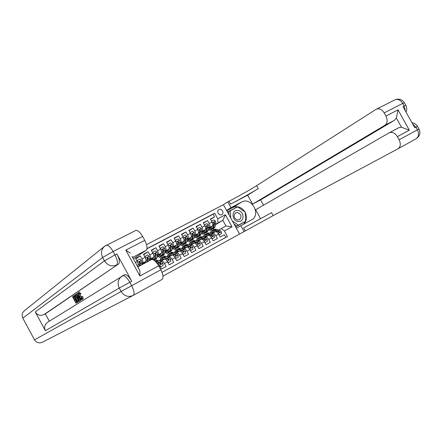 <?xml version="1.0" encoding="UTF-8"?>
<svg xmlns="http://www.w3.org/2000/svg" width="442" height="442" viewBox="0 0 442 442"><rect width="100%" height="100%" fill="white"/><g stroke="black" fill="none" stroke-linecap="round" stroke-linejoin="round"><path stroke-width="0.66" d="M218.978 209.547L218.773 209.668C216.127 211.259 219.105 216.199 221.762 214.624L221.939 214.525C224.608 212.95 221.652 207.989 218.978 209.547M162.993 276.106L273.134 215.619L397.955 148.816C400.623 146.888 401.016 143.882 399.137 139.799L417.425 129.821L415.955 127.18L414.789 127.81L403.01 106.66L404.192 106.052L402.723 103.417L384.175 112.898L385.938 116.069L398.015 109.848L409.314 130.152L401.485 127.257L396.347 118.02L394.485 120.263L384.877 125.296C387.474 123.235 387.827 120.163 385.938 116.069M210.53 219.409L214.569 216.878L210.359 219.094L211.95 222L209.132 223.492C210.099 225.481 210.188 226.845 209.392 227.58L208.657 228.022M203.453 223.138L207.536 220.58L203.276 222.818L204.878 225.74L202.027 227.249C203 229.249 203.099 230.619 202.32 231.348L201.585 231.79M196.292 226.917L200.419 224.321L196.11 226.586L197.723 229.525L194.834 231.05C195.817 233.067 195.928 234.431 195.16 235.155L194.43 235.597M189.049 230.741L193.22 228.105L188.861 230.398L190.48 233.354L187.557 234.901C188.552 236.923 188.668 238.293 187.916 239.012L187.193 239.453M181.717 234.614L185.933 231.934L181.518 234.254L183.148 237.232L180.192 238.796C181.192 240.829 181.325 242.205 180.59 242.912L179.861 243.354M174.297 238.531L178.562 235.813L174.093 238.161L175.734 241.155L172.739 242.735C173.745 244.785 173.888 246.161 173.17 246.863L172.446 247.305M166.789 242.498L171.098 239.735L166.573 242.111L168.225 245.122L165.192 246.724C166.209 248.785 166.363 250.161 165.662 250.857L164.943 251.305M159.186 246.514L163.546 243.702L158.965 246.111L160.623 249.144L157.556 250.763C158.579 252.835 158.75 254.216 158.065 254.907L157.346 255.349M151.49 250.575L155.893 247.724L151.263 250.161L152.926 253.211L149.821 254.852C150.855 256.94 151.037 258.321 150.374 259.001L149.656 259.443M143.7 254.697L148.153 251.796L143.462 254.26L145.136 257.332L141.993 258.995C143.037 261.089 143.23 262.476 142.584 263.145L141.871 263.587M135.816 258.863L140.318 255.918L135.567 258.41L137.252 261.504L135.407 262.482M157.015 263.266C157.921 263.333 158.871 264.222 159.866 265.929L161.534 268.985L166.131 266.476L164.468 263.432C163.341 261.531 162.313 260.67 161.396 260.841L160.628 261.288M161.363 260.857L164.441 259.2C165.363 259.029 166.391 259.885 167.524 261.78L169.181 264.813L173.723 262.338L172.071 259.316C170.943 257.426 169.91 256.575 168.982 256.758L168.203 257.205M168.949 256.774L171.988 255.139C172.927 254.951 173.96 255.802 175.082 257.68L176.734 260.697L181.22 258.25L179.574 255.244C178.452 253.371 177.419 252.531 176.474 252.725L175.695 253.172M176.739 249.581L175.546 250.222L179.441 251.122C180.397 250.929 181.43 251.763 182.552 253.631L184.192 256.631L188.623 254.216L186.994 251.227C185.872 249.365 184.833 248.537 183.872 248.736L183.087 249.189M184.032 245.675L182.861 246.299L186.806 247.155C187.773 246.951 188.817 247.78 189.933 249.631L191.563 252.614L195.944 250.227L194.32 247.255C193.204 245.409 192.16 244.586 191.187 244.796L190.397 245.249M191.148 244.813L194.088 243.238C195.066 243.023 196.115 243.84 197.226 245.68L198.845 248.642L203.176 246.282L201.558 243.332C200.447 241.498 199.403 240.686 198.414 240.907L197.624 241.36M198.287 240L198.364 240.929L201.276 239.365C202.27 239.139 203.32 239.945 204.431 241.774L206.044 244.719L210.32 242.387L208.712 239.453C207.607 237.63 206.552 236.835 205.552 237.061L204.757 237.514M205.513 237.078L208.386 235.536C209.392 235.304 210.447 236.1 211.552 237.918L213.155 240.846L217.381 238.542L215.784 235.625C214.679 233.812 213.624 233.022 212.608 233.26L211.812 233.719M211.95 222C212.917 223.989 213 225.348 212.199 226.089L208.602 228.254M204.878 225.74C205.85 227.74 205.944 229.105 205.154 229.834L201.53 232.022M197.723 229.525C198.701 231.536 198.806 232.901 198.033 233.625L194.375 235.84M190.48 233.354C191.469 235.376 191.585 236.746 190.828 237.465L187.137 239.702M183.148 237.232C184.143 239.26 184.275 240.636 183.529 241.349L179.811 243.614M175.734 241.155C176.734 243.199 176.872 244.57 176.148 245.277L172.402 247.57M168.225 245.122C169.236 247.177 169.385 248.559 168.678 249.255L164.899 251.575M151.584 258.896L151.291 259.078M151.661 258.973L151.368 259.128M160.623 249.144C161.639 251.211 161.805 252.592 161.115 253.283L157.302 255.625M143.976 262.957L143.667 263.15M144.053 263.029L143.733 263.194M152.926 253.211C153.954 255.294 154.131 256.675 153.462 257.355L149.617 259.73M145.136 257.332C146.175 259.421 146.363 260.808 145.711 261.482L141.832 263.885M146.529 244.625L223.442 204.679L239.492 233.917M214.569 216.878L213.11 214.226L214.69 213.221L146.987 248.608M214.69 213.221L217.751 218.796L225.409 214.746L232.011 226.785L224.398 230.917L227.459 236.498L162.021 272.366L225.818 237.393L224.359 234.735L220.182 237.011L218.586 234.105C217.486 232.299 216.431 231.514 215.409 231.752L212.574 233.277M140.318 255.918L141.993 258.995M148.153 251.796L149.821 254.852M155.893 247.724L157.556 250.763M163.546 243.702L165.192 246.724M171.098 239.735L172.739 242.735M178.562 235.813L180.192 238.796M185.933 231.934L187.557 234.901M193.22 228.105L194.834 231.05M200.419 224.321L202.027 227.249M207.536 220.58L209.132 223.492M213.11 214.226L146.954 248.813M215.547 224.691L222.834 220.315L215.646 224.304M218.784 229.962L225.956 226.006L222.834 220.315L225.409 214.746M213.679 229.779L213.16 228.829M137.865 265.659C138.501 264.99 138.296 263.603 137.252 261.504M143.584 263.089L143.91 262.891M143.495 263.023L143.849 262.835M151.214 259.018L151.518 258.835M151.131 258.957L151.462 258.78M158.75 254.995L159.032 254.824M158.672 254.94L158.976 254.774M166.126 250.968L166.407 250.818M225.818 237.393L227.459 236.498M224.398 230.917L221.105 228.619M217.972 222.906L217.751 218.796M232.011 226.785L225.956 226.006M237.824 210.475C231.199 209.525 231.63 221.155 238.26 221.514C244.879 222.381 244.387 210.862 237.824 210.475M237.426 212.486L235.487 212.933C233.166 216.016 233.912 218.381 237.724 220.039L239.619 219.608C241.978 216.541 241.249 214.166 237.426 212.486M230.702 217.912L230.437 210.668L237.68 206.845L245.216 212.143L245.603 221.271L236.835 226.066L234.161 224.204M229.017 214.84L228.901 211.613L230.437 210.668M245.603 221.271L238.409 225.182L232.404 221.006M236.835 226.066L238.409 225.182M79.582 293.924L81.726 297.891M78.77 293.433C78.477 293.908 78.753 294.908 79.604 296.438C80.378 297.93 81.046 298.72 81.615 298.814L81.289 296.759L82.56 296.339C83.229 297.836 83.372 298.753 82.997 299.085L82.008 299.604C81.289 299.577 80.4 298.582 79.339 296.615C78.24 294.554 77.914 293.228 78.367 292.648L80.157 294.123L81.035 293.654L80.002 294.505L78.809 293.411M79.223 292.195L81.035 293.654M79.599 298.532L80.438 300.571L79.289 301.212L76.416 294.079L76.709 293.88L81.079 300.085L80.798 300.267L79.466 298.344L78.67 298.853L79.571 301.035L79.289 301.212M76.709 293.88L77.582 293.416L78.422 294.61M81.079 300.085L80.798 300.267M78.19 301.947L76.024 303.262L72.477 296.731L74.145 295.665M74.582 296.466L73.996 296.864L75.046 298.798M76.09 299.245L75.494 299.626L76.687 301.831M124.152 274.963L124.771 274.631C126.782 274.499 129.114 276.692 131.76 281.211L116.898 253.907C119.428 258.995 119.992 262.349 118.594 263.968L43.946 314.588C40.349 316.063 37.459 315.19 35.266 311.969L45.393 330.704C43.962 327.406 44.642 324.627 47.438 322.378L47.858 322.119M49.333 321.207L45.349 313.842L118.594 263.968M79.4 301.151L77.698 302.212L74.123 295.621L74.952 295.101L75.632 295.383L77.394 297.902C78.543 300.024 78.864 301.322 78.356 301.798L77.698 302.212M75.56 294.781L75.98 294.626L76.952 295.405M138.285 267.764L139.882 270.697L139.921 275.996L125.81 250.1L144.749 240.343L142.6 236.404L113.086 251.492L114.942 254.907L116.898 253.907M144.749 240.343C147.208 245.332 147.661 248.664 146.103 250.343L132.633 257.399M133.379 258.763L146.103 250.343M135.346 230.619L135.915 230.359C137.954 230.26 140.18 232.277 142.6 236.404M132.799 295.632L42.554 342.158C39.222 343.589 36.537 342.815 34.509 339.832L22.796 318.146C21.531 315.301 22.061 312.837 24.393 310.754L104.434 246.437M137.799 266.874L151.545 259.57C153.683 259.349 156.059 261.443 158.667 265.846L139.921 275.996M131.76 281.211L129.832 282.256L131.694 285.681L160.816 269.791L158.667 265.846M160.816 269.791C163.275 274.769 163.667 278.001 161.999 279.477L133.291 295.378M45.349 313.842L43.946 314.588M132.014 256.261L139.882 270.697M125.81 250.1L130.307 253.128M73.731 295.886L74.145 296.643L73.14 297.317L74.228 299.328L75.173 298.715L75.582 299.472L74.637 300.085L75.864 302.35L76.936 301.671L77.344 302.433L78.206 301.969M77.344 302.433L76.024 303.262M76.936 301.671L77.3 301.477M74.637 300.085L75.494 299.626M75.582 299.472L76.068 299.212M75.173 298.715L75.659 298.455M73.14 297.317L73.996 296.864M74.145 296.643L74.56 296.422M77.543 301.289L78.101 300.306L77.123 298.057L75.3 295.891L74.792 296.212L77.543 301.289M78.356 301.798L79.217 301.333M77.394 297.902L77.858 297.654M75.632 295.383L76.499 294.924M75.112 295.085L75.98 294.626M75.891 296.195L78.085 300.24M74.792 296.212L75.422 295.875M77.521 296.063L78.333 298.035L78.969 297.621L76.98 294.748L77.521 296.063L77.792 295.919M79.571 301.035L80.438 300.571M78.67 298.853L79.51 298.405M79.604 296.438L80.477 295.974M80.157 294.123L80.002 294.505M78.433 292.61L79.245 292.184M81.289 296.759L82.56 296.339M81.682 296.809C82.35 298.306 82.494 299.223 82.118 299.554M236.343 228.183L251.857 219.674C261.393 214.447 251.15 196.541 241.757 202.011L230.978 207.674L227.796 201.878L228.978 201.265C238.133 196.53 251.001 189.27 256.636 185.651L376.026 109.367L395.408 99.621C398.236 98.936 400.679 100.201 402.723 103.417L404.314 102.654C402.093 99.472 399.126 98.461 395.408 99.621L394.883 99.886M240.862 225.674L244.05 231.481M260.576 218.668L243.636 227.956L271.526 212.701L260.576 218.668L255.658 209.729L389.087 132.865L399.148 127.523L401.485 127.257M263.526 205.198L260.598 199.878L252.586 204.138L384.877 125.296M247.675 195.204L230.558 204.143C239.702 199.375 252.581 192.137 258.238 188.563L247.675 195.204L252.586 204.138M409.314 130.152L397.369 136.622L399.137 139.799M397.369 136.622C395.12 133.13 392.524 131.799 389.573 132.628M226.586 210.409L230.978 207.674M223.448 204.69L227.796 201.878M384.175 112.898C382.103 109.616 379.667 108.307 376.877 108.959M398.137 128.058L399.148 127.523M260.598 199.878L394.485 120.263M396.347 118.02L398.015 109.848M226.763 210.735L232.873 207.519C237.608 205.668 241.647 207.154 244.984 211.978M245.233 212.42C247.382 217.265 246.746 221.232 243.338 224.326M235.68 226.978L245.432 221.37M237.492 206.944L227.448 211.978M244.249 222.315L244.238 222.039M236.243 207.602L227.492 212.055M236.111 207.513L237.277 206.795M137.954 265.592L137.793 266.869M136.943 260.935L136.921 260.598L139.689 259.089L141.352 260.327L142.004 262.592L141.711 264.813M137.318 260.338L137.407 261.802M138.921 268.222L138.722 268.565M140.225 265.609L140.506 263.388L140.202 261.808L139.445 261.553L139.285 266.112M140.202 261.808L139.755 262.089L139.346 266.078M144.882 261.995L144.716 263.217M142.738 264.266L142.009 263.775M142.053 264.636L141.766 264.382M145.788 261.426L145.606 262.736M144.788 256.686L147.517 254.957L149.208 256.216L149.799 258.448L149.479 260.675M145.18 256.189L145.269 257.575M143.727 262.708L144.429 263.366M143.379 262.924L144.202 263.487M144.772 262.786L144.247 262.388M148.009 261.454L148.324 259.233L148.031 257.653L147.285 257.399L147.081 261.951M148.031 257.653L147.578 257.94L147.109 261.935M152.595 257.89L152.33 259.52L151.346 258.664M150.396 260.183L149.661 259.703M153.523 257.31L153.153 259.763M152.534 252.493L155.252 250.874L156.927 252.128L157.501 254.349L156.932 257.979L156.037 259.399L154.794 260.062M152.943 252.089L153.031 253.404M154.186 260.261L155.485 258.752L156.048 255.122L155.772 253.553L155.032 253.299L155.125 255.614L154.131 260.327M151.015 258.863L152.031 259.498M155.772 253.553L155.302 253.841L154.772 257.929M152.468 258.769L151.871 258.338M159.8 265.808L160.86 266.598L163.153 265.355L163.01 263.272L161.474 261.625L158.203 260.31L156.683 260.332M160.86 266.598L163.153 265.355M155.462 261.454L159.103 262.907L160.258 263.957L161.054 264.167L161.175 263.46L160.026 262.41L156.755 261.089L155.159 261.167M159.49 263.134L160.7 263.736L161.175 263.46M160.219 253.83L159.258 256.299L157.286 255.73M161.17 253.244L160.722 255.951L159.816 257.377L157.17 256.471M160.186 248.343L162.894 246.84L164.557 248.089L165.115 250.305L164.49 253.94L163.568 255.365L162.347 256.023M160.612 248.045L160.695 249.282M161.744 256.222L163.059 254.702L163.673 251.067L163.413 249.498L162.684 249.244L162.767 251.553L162.159 255.189L161.247 256.609L160.015 257.266M158.866 254.664L159.905 255.548L158.562 254.852M160.065 254.791L159.407 254.332M163.413 249.498L162.932 249.796L162.783 251.266M167.485 261.714L168.485 262.46L170.75 261.228L170.601 259.167L169.065 257.537L165.756 256.261L164.214 256.299M164.391 259.227L161.993 258.277L160.656 258.205L159.733 260.929M163.385 259.769L161.208 259.283L160.418 261.205M168.485 262.46L170.75 261.228M161.888 257.542L163.424 257.509L166.722 258.797L168.673 260.051L168.789 259.344L167.628 258.31L164.33 257.023L162.988 256.951L162.49 257.343M162.026 259.25L162.153 260.432M162.75 260.111L162.75 259.515M162.004 259.244L161.849 260.598M167.181 259.078L168.303 259.625L168.789 259.344M167.75 249.824L166.745 252.299L164.855 251.818M168.717 249.227L168.236 251.934L167.303 253.371L164.728 252.57M167.772 244.304L170.441 242.851L172.087 244.1L172.634 246.31L171.96 249.945L171.015 251.382L169.811 252.028M168.187 244.045L168.269 245.211M169.214 252.233L170.551 250.702L171.209 247.061L170.96 245.498L170.242 245.238L170.314 247.542L169.656 251.178L168.717 252.614L167.507 253.26M166.303 250.713L167.347 251.586M166.015 250.885L167.391 251.597M167.568 250.852L166.855 250.371M170.96 245.498L170.474 245.796L170.33 247.128M175.071 257.664L176.015 258.371L178.259 257.156L178.104 255.106L176.557 253.493L173.22 252.249L171.656 252.31M171.927 255.167L169.501 254.249L168.148 254.189L167.17 256.802M170.899 255.725L168.695 255.261L167.872 257.078M176.015 258.371L178.259 257.156M169.358 253.537L170.916 253.487L174.247 254.741L176.192 255.979L176.303 255.283L175.142 254.26L171.811 253.012L170.452 252.951L169.949 253.332M169.452 255.249L169.568 256.437M170.176 256.111L170.187 255.454M169.468 255.205L169.286 256.592M174.767 255.067L175.811 255.564L176.303 255.283M175.192 245.862L174.148 248.349L172.33 247.951M176.181 245.26L175.662 247.968L174.7 249.41L172.192 248.713M175.286 240.338L177.899 238.918L179.529 240.155L180.06 242.36L179.341 246.001L178.369 247.448L177.187 248.084M175.673 240.094L175.75 241.194M176.596 248.293L177.949 246.746L178.656 243.106L178.419 241.542L177.706 241.282L177.767 243.575L177.065 247.222L176.098 248.664L174.91 249.299M173.645 246.807L174.645 247.636M173.38 246.968L174.794 247.669M174.988 246.962L174.209 246.465M178.419 241.542L177.922 241.846L177.783 243.067M182.568 253.664L183.452 254.332L185.668 253.128L185.513 251.095L183.966 249.503L180.596 248.293L179.01 248.365M175.546 250.222L174.529 252.736M178.319 251.725L176.093 251.288L175.242 253.006M183.452 254.332L185.668 253.128M176.944 249.47L178.319 249.515L181.679 250.736L183.623 251.957L183.734 251.266L182.563 250.255L179.203 249.039L177.822 249.001L177.325 249.371M176.789 251.365L176.894 252.493M177.513 252.161L177.54 251.437M176.844 251.222L176.634 252.636M182.259 251.095L183.231 251.559L183.734 251.266M182.546 241.945L181.463 244.443L179.712 244.117M183.552 241.338L182.999 244.05L182.01 245.498L179.562 244.89M182.701 236.415L185.264 235.028L186.883 236.26L187.397 238.459L186.64 242.105L185.634 243.559L184.474 244.183M183.065 236.188L183.143 237.221M183.894 244.398L185.259 242.84L186.01 239.194L185.784 237.636L185.082 237.376L185.132 239.663L184.386 243.31L183.391 244.763L182.226 245.387M180.905 242.945L181.855 243.724M180.662 243.094L182.11 243.78M182.314 243.111L181.48 242.597M185.784 237.636L185.281 237.945L185.148 239.072M189.977 249.708L190.806 250.338L192.994 249.15L192.834 247.133L191.281 245.553L187.883 244.382L186.275 244.47M182.861 246.299L181.8 248.724M185.657 247.774L183.402 247.36L182.529 248.99M190.806 250.338L192.994 249.15M184.242 245.559L185.634 245.592L189.021 246.774L190.966 247.984L191.071 247.299L189.9 246.299L186.507 245.122L184.612 245.459M184.038 247.526L184.132 248.597M184.762 248.255L184.806 247.476M184.137 247.282L183.894 248.724M189.651 247.172L190.557 247.592L191.071 247.299M189.811 238.078L188.69 240.581L187.01 240.326M187.916 239.012L190.828 237.465L190.253 240.172L189.237 241.63L186.844 241.105M190.032 232.542L192.546 231.183L194.154 232.415L194.651 234.603L193.845 238.255L192.817 239.719L191.673 240.326M190.369 232.332L190.447 233.299M191.099 240.547L192.485 238.984L193.281 235.332L193.066 233.774L192.369 233.514L192.414 235.79L191.618 239.442L190.601 240.901L189.452 241.52M188.077 239.133L188.977 239.862M187.856 239.266L189.342 239.94M189.552 239.304L188.668 238.774M193.066 233.774L192.552 234.089L192.425 235.133M197.292 245.802L198.071 246.398L200.232 245.222L200.066 243.222L198.513 241.658L195.082 240.514L193.458 240.619M193.988 243.288L191.496 242.443L190.088 242.426L188.988 244.763M192.905 243.873L190.624 243.481L189.74 245.023M198.071 246.398L200.232 245.222M191.237 241.807L192.861 241.708L196.281 242.862L198.22 244.061L198.325 243.382L197.143 242.393L193.723 241.249L191.811 241.592M191.204 243.741L191.292 244.741M191.927 244.398L191.988 243.564M191.342 243.393L191.071 244.857M196.95 243.288L197.801 243.68L198.325 243.382M196.988 234.26L196.701 235.547L195.834 236.768L194.215 236.569M195.16 235.155L198.033 233.625L197.419 236.343L196.375 237.813L194.044 237.354M197.276 228.713L199.74 227.387L201.331 228.608L201.817 230.79L200.972 234.448L199.917 235.917L198.795 236.52M197.591 228.52L197.662 229.42M198.22 236.741L199.624 235.166L200.464 231.509L200.259 229.956L199.574 229.696L199.602 231.967L198.767 235.625L197.723 237.094L196.596 237.697M195.171 235.359L196.01 236.045M194.966 235.487L196.486 236.144M196.707 235.536L195.767 235M200.259 229.956L199.734 230.276L199.618 231.249M204.524 241.945L205.248 242.498L207.386 241.338L207.215 239.349L205.657 237.802L202.198 236.697L200.552 236.813M201.171 239.42L198.651 238.603L197.231 238.597L196.099 240.857M200.066 240.017L197.762 239.647L196.861 241.105M205.248 242.498L207.386 241.338M198.364 237.989L200.005 237.879L203.453 238.995L205.392 240.183L205.486 239.503L204.309 238.531L200.856 237.42L198.928 237.768M199.01 240.586L199.093 239.697M198.464 239.547L198.165 241.045M204.165 239.442L204.955 239.813L205.486 239.503M204.088 230.481L203.784 231.768L202.895 233L201.337 232.851M202.32 231.348L205.154 229.834L204.502 232.564L203.43 234.039L201.154 233.647M204.436 224.934L206.85 223.63L208.431 224.851L208.9 227.028L208.011 230.685L206.928 232.166L205.828 232.757M204.723 224.751L204.795 225.591M205.265 232.978L206.679 231.398L207.558 227.735L207.37 226.188L206.69 225.928L206.712 228.188L205.834 231.846L204.762 233.326L203.657 233.917M202.176 231.636L202.961 232.265M201.994 231.746L203.547 232.393M203.773 231.807L202.784 231.265M207.37 226.188L206.839 226.514L206.723 227.415M211.668 238.133L212.342 238.647L214.453 237.503L214.282 235.525L212.718 233.995L209.237 232.923L207.569 233.056M208.265 235.603L205.729 234.801L204.292 234.812L203.132 236.995M207.143 236.205L204.817 235.857L203.906 237.243M212.342 238.647L214.453 237.503M205.403 234.216L207.06 234.089L210.541 235.172L212.475 236.348L212.569 235.68L211.387 234.719L207.906 233.636L205.966 233.995M205.281 236.304L205.353 237.172M206.011 236.813L206.116 235.879M205.502 235.746L205.176 237.271M211.287 235.647L212.027 235.989L212.569 235.68M211.099 226.746L210.784 228.033L209.873 229.271L208.375 229.171M212.177 226.1L211.497 228.823L210.409 230.304L208.182 229.978M211.508 221.193L213.878 219.923L215.442 221.138L215.9 223.304L214.967 226.967L213.867 228.453L212.779 229.033M211.779 221.028L211.845 221.801M212.221 229.26L213.652 227.669L214.574 224.006L214.398 222.464L213.729 222.199L213.735 224.453L212.817 228.116L211.724 229.602L210.635 230.183M209.105 227.95L209.828 228.531M208.939 228.05L210.525 228.68M210.757 228.122L209.723 227.575M214.398 222.464L213.856 222.79L213.751 223.635M218.729 234.365L219.348 234.846L221.436 233.708L221.26 231.746L219.696 230.232L216.188 229.188L214.503 229.337M215.276 231.823L212.724 231.05L211.27 231.072L210.083 233.183M214.138 232.437L211.795 232.111L210.873 233.426M219.348 234.846L221.436 233.708M212.359 230.486L214.038 230.343L217.541 231.398L219.475 232.558L219.569 231.895L218.376 230.945L214.873 229.895L212.917 230.26M212.199 232.658L212.265 233.453M212.933 233.089L213.055 232.105M212.458 231.995L212.105 233.547M218.326 231.89L219.022 232.21L219.569 231.895M212.199 226.089L209.392 227.58M183.529 241.349L180.59 242.912M176.148 245.277L173.17 246.863M168.678 249.255L165.662 250.857M161.115 253.283L158.065 254.907M153.462 257.355L150.374 259.001M145.711 261.482L142.584 263.145M186.728 247.194L183.839 248.752M179.364 251.161L176.435 252.736M218.586 234.105L215.784 235.625M211.552 237.918L208.712 239.453M204.431 241.774L201.558 243.332M197.226 245.68L194.32 247.255M189.933 249.631L186.994 251.227M182.552 253.631L179.574 255.244M175.082 257.68L172.071 259.316M167.524 261.78L164.468 263.432M159.866 265.929L158.976 266.41M34.509 339.832L121.114 291.488L119.263 288.085L45.393 330.704M35.266 311.969L104.467 260.885L102.621 257.487L22.796 318.146M122.406 275.88L121.81 276.239C117.997 279.355 117.147 283.3 119.263 288.085L129.832 282.256C127.18 277.731 124.854 275.532 122.848 275.659L122.556 275.791M122.688 275.72L124.473 274.764M116.671 264.979C118.053 263.36 117.478 260.007 114.942 254.907L104.467 260.885C107.644 265.581 111.71 266.946 116.671 264.979M106.014 245.398L104.704 246.216C101.295 249.288 100.599 253.045 102.621 257.487L113.086 251.492C110.627 247.26 108.445 245.15 106.533 245.161L106.019 245.393M133.23 295.411C134.738 294.007 134.224 290.764 131.694 285.681L121.114 291.488C124.285 296.179 128.324 297.488 133.23 295.411M243.636 227.956L245.222 230.834M230.558 204.143L228.978 201.265M271.526 212.701L273.134 215.619M258.238 188.563L256.636 185.651M416.303 138.655C419.845 136.153 420.734 132.931 418.977 128.981L417.425 129.821C419.265 133.838 418.828 136.816 416.11 138.766L397.955 148.816M389.314 132.744L398.656 127.76M412.508 123.716L415.955 127.18L417.508 126.346C416.242 124.263 414.392 123.064 411.961 122.732M417.524 126.368L418.977 128.981M406.01 112.053C407.065 109.754 406.988 107.5 405.778 105.284L404.192 106.052L405.342 110.848M404.402 102.815L405.861 105.428M232.873 207.519L241.757 202.011M141.352 260.327L137.639 262.294M139.561 263.891L138.236 264.592M142.004 262.592L140.506 263.388M149.164 256.189L145.523 258.117M147.39 259.725L146.103 260.415M149.799 258.448L148.324 259.233M156.888 252.095L153.308 253.99M154.567 259.244L153.385 259.874M156.932 257.979L155.485 258.752M155.125 255.614L153.871 256.283M157.501 254.349L156.048 255.122M159.457 265.25L163.015 263.327M156.755 261.089L158.203 260.31M160.026 262.41L161.474 261.625M157.888 263.565L159.103 262.907M164.512 248.056L160.998 249.918M162.159 255.189L160.722 255.951M164.49 253.94L163.059 254.702M162.767 251.553L161.545 252.2M165.115 250.305L163.673 251.067M167.115 261.106L170.606 259.216M164.33 257.023L165.756 256.261M161.993 258.277L163.424 257.509M167.628 258.31L169.065 257.537M165.54 259.437L166.722 258.797M172.048 244.067L168.595 245.896M169.656 251.178L168.236 251.934M171.96 249.945L170.551 250.702M170.314 247.542L169.126 248.172M172.634 246.31L171.209 247.061M174.678 257.012L178.109 255.156M171.811 253.012L173.22 252.249M169.501 254.249L170.916 253.487M175.142 254.26L176.557 253.493M173.098 255.36L174.247 254.741M179.491 240.128L176.104 241.918M177.065 247.222L175.662 247.968M179.341 246.001L177.949 246.746M177.767 243.575L176.612 244.188M180.06 242.36L178.656 243.106M182.148 252.968L185.518 251.144M179.203 249.039L180.596 248.293M176.922 250.266L178.319 249.515M182.563 250.255L183.966 249.503M180.568 251.332L181.679 250.736M186.844 236.232L183.518 237.995M184.386 243.31L182.999 244.05M186.64 242.105L185.259 242.84M185.132 239.663L184.016 240.255M187.397 238.459L186.01 239.194M189.53 248.973L192.839 247.183M186.507 245.122L187.883 244.382M184.253 246.332L185.634 245.592M189.9 246.299L191.281 245.553M187.944 247.354L189.021 246.774M194.11 232.382L190.845 234.111M191.618 239.442L190.253 240.172M193.845 238.255L192.485 238.984M192.414 235.79L191.325 236.371M194.651 234.603L193.281 235.332M196.823 245.028L200.071 243.271M193.723 241.249L195.082 240.514M191.496 242.443L192.861 241.708M197.143 242.393L198.513 241.658M195.231 243.426L196.281 242.862M201.292 228.58L198.082 230.276M198.767 235.625L197.419 236.343M200.972 234.448L199.624 235.166M199.602 231.967L198.546 232.531M201.817 230.79L200.464 231.509M204.033 241.128L207.221 239.398M200.856 237.42L202.198 236.697M198.651 238.603L200.005 237.879M204.309 238.531L205.657 237.802M202.436 239.542L203.453 238.995M208.386 224.818L205.237 226.492M205.834 231.846L204.502 232.564M208.011 230.685L206.679 231.398M206.712 228.188L205.685 228.735M208.9 227.028L207.558 227.735M211.154 237.271L214.282 235.575M207.906 233.636L209.237 232.923M205.729 234.801L207.06 234.089M211.387 234.719L212.718 233.995M209.552 235.702L210.541 235.172M215.403 221.105L212.309 222.746M212.817 228.116L211.497 228.823M214.967 226.967L213.652 227.669M213.735 224.453L212.74 224.984M215.9 223.304L214.574 224.006M218.193 233.464L221.265 231.796M214.873 229.895L216.188 229.188M212.724 231.05L214.038 230.343M218.376 230.945L219.696 230.232M216.591 231.912L217.541 231.398M164.441 259.2L161.396 260.841M171.988 255.139L168.982 256.758M179.441 251.122L176.474 252.725M186.806 247.155L183.872 248.736M194.088 243.238L191.187 244.796M201.276 239.365L198.414 240.907M208.386 235.536L205.552 237.061M215.409 231.752L212.608 233.26M137.81 266.896L151.545 259.57M104.704 246.216L135.915 230.359M47.438 322.378L124.771 274.631M75.82 294.643L74.952 295.101M79.339 292.134L78.461 292.604M250.951 220.177L251.857 219.674M156.877 260.228L155.435 261.001M164.413 256.189L162.988 256.951M162.087 257.437L160.656 258.205M171.861 252.2L170.452 252.951M169.562 253.432L168.148 254.189M179.214 248.255L177.822 249.001M186.485 244.354L185.11 245.095M193.668 240.503L192.314 241.233M191.452 241.691L190.088 242.426M200.773 236.697L199.43 237.42M198.58 237.873L197.231 238.597M207.79 232.934L206.464 233.647M205.624 234.1L204.292 234.812M214.729 229.216L213.414 229.917M212.585 230.365L211.27 231.072"/></g></svg>

